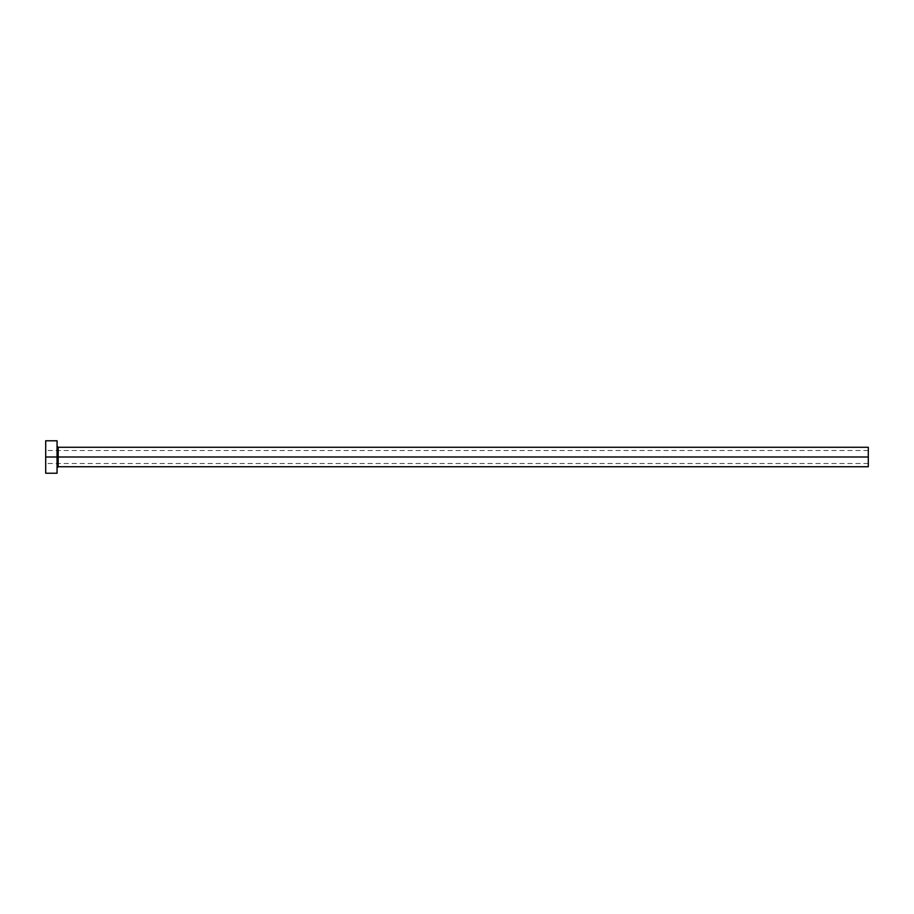 <?xml version="1.0" encoding="UTF-8"?>
<svg xmlns="http://www.w3.org/2000/svg" width="914" height="914" viewBox="0 0 914 914"><rect width="100%" height="100%" fill="white"/><g stroke="black" fill="none" stroke-linecap="round" stroke-linejoin="round"><path stroke-width="0.69" stroke-dasharray="4.57 3.43" d="M868.3 457L868.3 450.511L868.3 457L45.7 457L868.3 457L868.3 466.734L868.3 457L58.188 457L58.188 447.266L58.188 457L868.3 457L868.3 447.266L868.3 463.489L868.3 457L45.7 457L45.7 450.511L45.7 457L57.056 457L57.056 446.135L57.056 473.224L57.056 457L45.7 457L45.7 440.777L45.7 463.489L45.7 457L868.3 457L868.3 463.489L868.3 457M58.188 466.734L58.188 457L58.188 466.734M45.7 473.224L45.7 457L45.7 473.224M57.056 440.777L57.056 457L57.056 440.777M57.056 457L57.056 446.135L57.056 457M868.3 450.511L45.7 450.511M868.3 463.489L45.7 463.489"/><path stroke-width="1.37" d="M45.7 473.224L45.7 440.777L45.7 457L868.3 457L868.3 466.734L868.3 457L58.188 457L58.188 447.266L58.188 457L45.7 457L45.7 473.224L57.056 473.224L57.056 440.777L57.056 473.224M57.056 467.865L58.188 466.734L58.188 457L58.188 466.734L868.3 466.734M868.3 457L868.3 447.266L868.3 457M868.3 447.266L58.188 447.266L57.056 446.135M45.7 440.777L57.056 440.777"/></g></svg>
